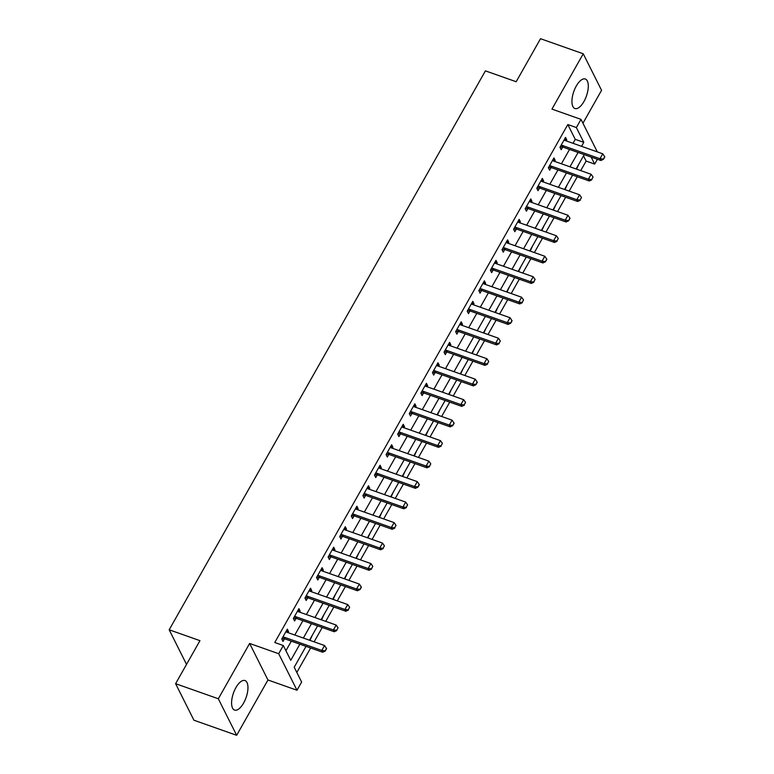 <?xml version="1.0" encoding="UTF-8"?>
<svg xmlns="http://www.w3.org/2000/svg" width="774" height="774" viewBox="0 0 774 774"><rect width="100%" height="100%" fill="white"/><g stroke="black" fill="none" stroke-linecap="round" stroke-linejoin="round"><path stroke-width="1.16" d="M243.636 703.015A15.654 6.714 109.4 0 0 244.99 680.559A15.654 6.714 109.4 0 0 235.915 687.612A15.654 6.714 109.4 0 0 234.57 710.077A15.654 6.714 109.4 0 0 243.636 703.015M583.973 101.471A15.654 6.714 109.4 0 0 585.328 79.016A15.654 6.714 109.4 0 0 576.253 86.069A15.654 6.714 109.4 0 0 574.908 108.524A15.654 6.714 109.4 0 0 583.973 101.471M306.02 646.358L294.207 667.236L301.637 682.039L296.993 690.244L278.679 653.711L283.313 645.516L290.743 660.319L299.877 644.181M267.949 679.978L249.625 643.446L218.326 698.767L175.611 683.684L193.926 720.217L236.65 735.3L267.949 679.978L296.993 690.244M582.938 123.23L601.562 90.316L583.248 53.783L551.949 109.105L581.003 119.36L597.305 151.878M597.402 159.28L594.674 164.088L591.162 157.074M580.732 170.609L586.131 161.069L594.674 164.088M296.819 672.442L310.655 647.993M314.118 641.849L322.245 627.501M325.719 621.367L333.836 607.01M337.309 600.876L345.427 586.518M348.9 580.384L357.017 566.036M360.491 559.892L368.608 545.544M372.081 539.41L380.198 525.053M383.672 518.919L391.789 504.571M395.262 498.427L403.389 484.079M406.853 477.945L414.98 463.587M418.453 457.453L426.571 443.105M430.044 436.962L438.161 422.614M441.635 416.48L449.752 402.122M453.225 395.988L461.343 381.64M464.816 375.496L472.933 361.148M476.407 355.014L484.534 340.657M487.997 334.523L496.124 320.165M499.598 314.031L507.715 299.683M511.188 293.549L519.306 279.191M522.779 273.058L530.896 258.7M534.37 252.566L542.487 238.218M545.96 232.074L554.078 217.726M557.551 211.592L565.668 197.235M569.142 191.101L577.269 176.753M218.326 698.767L236.65 735.3M175.611 683.684L199.953 640.659L169.187 629.794L485.414 70.86L516.181 81.725L540.523 38.7L583.248 53.783M586.131 161.069L583.528 155.874M578.884 164.069L576.562 169.138M567.294 184.551L564.972 189.63M555.703 205.042L553.381 210.122M544.112 225.534L541.79 230.604M532.522 246.016L530.2 251.095M520.931 266.508L518.609 271.587M509.34 286.999L507.009 292.069M497.74 307.481L495.418 312.561M486.149 327.973L483.827 333.052M474.559 348.464L472.237 353.534M462.968 368.956L460.646 374.026M451.377 389.438L449.055 394.517M439.787 409.93L437.465 414.999M428.196 430.421L425.874 435.491M416.606 450.903L414.274 455.983M405.005 471.395L402.683 476.465M393.415 491.887L391.093 496.956M381.824 512.369L379.502 517.448M370.233 532.86L367.911 537.94M358.643 553.352L356.321 558.422M347.052 573.834L344.73 578.913M335.461 594.326L333.139 599.405M323.861 614.817L321.539 619.887M312.27 635.309L309.948 640.379M300.68 655.791L295.117 665.63M573.012 143.306L575.246 139.349L567.816 124.546L274.77 642.497L283.313 645.516M285.925 650.711L291.334 641.162M294.797 635.028L302.924 620.68M306.398 614.537L314.515 600.189M317.988 594.055L326.106 579.697M329.579 573.563L337.696 559.215M341.17 553.071L349.287 538.723M352.76 532.589L360.877 518.232M364.351 512.098L372.478 497.75M375.941 491.606L384.068 477.258M387.542 471.124L395.659 456.766M399.132 450.632L407.25 436.275M410.723 430.141L418.84 415.793M422.314 409.659L430.431 395.301M433.904 389.167L442.022 374.81M445.495 368.676L453.612 354.328M457.086 348.184L465.213 333.836M468.676 327.702L476.803 313.344M480.277 307.21L488.394 292.862M491.867 286.719L499.985 272.371M503.458 266.237L511.575 251.879M515.049 245.745L523.166 231.397M526.639 225.253L534.757 210.905M538.23 204.771L546.357 190.414M549.821 184.28L557.948 169.922M561.421 163.788L569.538 149.44M566.2 140.897L566.771 139.9L565.533 137.424L559.97 147.263L561.208 149.73L562.679 147.118L560.105 147.012M554.61 161.389L555.181 160.382L553.942 157.915L548.379 167.755L549.617 170.222L551.088 167.61M543.019 181.88L543.59 180.874L542.351 178.407L536.788 188.237L538.017 190.704L539.497 188.101M531.428 202.362L531.99 201.366L530.751 198.889L525.188 208.728L526.426 211.196L527.907 208.583L525.333 208.477M519.838 222.854L520.399 221.848L519.161 219.381L513.597 229.22L514.836 231.687L516.316 229.075M508.247 243.346L508.808 242.339L507.57 239.872L502.007 249.702L503.245 252.169L504.725 249.567L502.152 249.46M496.647 263.828L497.218 262.831L495.979 260.364L490.416 270.194L491.654 272.661L493.135 270.049M485.056 284.319L485.627 283.313L484.389 280.846L478.825 290.685L480.064 293.153L481.534 290.54M473.465 304.811L474.036 303.805L472.798 301.338L467.235 311.167L468.473 313.644L469.944 311.032L467.37 310.925M461.875 325.293L462.446 324.296L461.207 321.829L455.644 331.659L456.883 334.126L458.353 331.514M450.284 345.784L450.845 344.778L449.617 342.311L444.044 352.151L445.282 354.618L446.762 352.006M438.694 366.276L439.255 365.27L438.016 362.803L432.453 372.633L433.692 375.109L435.172 372.497L432.598 372.391M427.103 386.758L427.664 385.762L426.426 383.294L420.863 393.124L422.101 395.591L423.581 392.989M415.503 407.25L416.073 406.244L414.835 403.776L409.272 413.616L410.51 416.083L411.991 413.471L409.417 413.364M403.912 427.741L404.483 426.735L403.244 424.268L397.681 434.108L398.92 436.575L400.39 433.962M392.321 448.233L392.892 447.227L391.654 444.76L386.091 454.59L387.329 457.057L388.8 454.454M380.731 468.715L381.301 467.719L380.063 465.242L374.5 475.081L375.738 477.548L377.209 474.936L374.635 474.83M369.14 489.207L369.711 488.201L368.472 485.733L362.909 495.573L364.138 498.04L365.618 495.428M357.549 509.698L358.11 508.692L356.882 506.225L351.309 516.055L352.547 518.522L354.028 515.919M345.959 530.18L346.52 529.184L345.281 526.717L339.718 536.546L340.957 539.014L342.437 536.401M334.368 550.672L334.929 549.666L333.691 547.199L328.128 557.038L329.366 559.505L330.846 556.893M322.768 571.164L323.339 570.157L322.1 567.69L316.537 577.52L317.775 579.997L319.256 577.385L316.672 577.278M311.177 591.646L311.748 590.649L310.509 588.182L304.946 598.012L306.185 600.479L307.655 597.867M299.586 612.137L300.157 611.131L298.919 608.664L293.356 618.503L294.594 620.971L296.065 618.358M287.996 632.629L288.567 631.623L287.328 629.156L281.765 638.985L283.003 641.462L284.474 638.85L281.9 638.744M169.187 629.794L186.524 664.382M249.625 643.446L278.679 653.711M567.816 124.546L576.359 127.555L581.003 119.36M584.225 154.626L576.108 168.974M572.634 175.118L564.517 189.466M561.044 195.599L552.926 209.957M549.453 216.091L541.336 230.449M537.862 236.583L529.745 250.931M526.272 257.065L518.145 271.422M514.681 277.556L506.554 291.914M503.081 298.048L494.963 312.396M491.49 318.54L483.373 332.888M479.899 339.022L471.782 353.379M468.309 359.513L460.191 373.861M456.718 380.005L448.601 394.353M445.127 400.487L437 414.845M433.537 420.979L425.41 435.327M421.946 441.47L413.819 455.818M410.346 461.952L402.228 476.31M398.755 482.444L390.638 496.802M387.164 502.936L379.047 517.284M375.574 523.418L367.457 537.775M363.983 543.909L355.866 558.267M352.393 564.401L344.266 578.749M340.802 584.892L332.675 599.24M329.202 605.374L321.084 619.732M317.611 625.866L309.494 640.214M581.555 146.315L583.789 142.368L576.359 127.555M303.35 638.047L311.467 623.699M314.941 617.555L323.058 603.207M326.531 597.073L334.649 582.716M338.122 576.582L346.239 562.224M349.713 556.09L357.83 541.742M361.303 535.608L369.43 521.25M372.894 515.116L381.021 500.759M384.494 494.625L392.612 480.277M396.085 474.133L404.202 459.785M407.675 453.651L415.793 439.293M419.266 433.159L427.383 418.811M430.857 412.668L438.974 398.32M442.447 392.186L450.574 377.828M454.038 371.694L462.165 357.346M465.629 351.202L473.756 336.854M477.229 330.721L485.346 316.363M488.82 310.229L496.937 295.871M500.41 289.737L508.528 275.389M512.001 269.255L520.118 254.898M523.592 248.764L531.709 234.406M535.182 228.272L543.309 213.924M546.773 207.78L554.9 193.432M558.373 187.298L566.491 172.941M569.964 166.807L578.081 152.459M575.246 139.349L583.789 142.368M564.575 139.117L566.771 139.9M552.984 159.608L555.181 160.382M541.394 180.1L543.59 180.874M529.793 200.582L531.99 201.366M518.203 221.074L520.399 221.848M506.612 241.565L508.808 242.339M495.021 262.057L497.218 262.831M483.431 282.539L485.627 283.313M471.84 303.031L474.036 303.805M460.249 323.522L462.446 324.296M448.659 344.004L450.845 344.778M437.058 364.496L439.255 365.27M425.468 384.988L427.664 385.762M413.877 405.47L416.073 406.244M402.287 425.961L404.483 426.735M390.696 446.453L392.892 447.227M379.105 466.935L381.301 467.719M367.515 487.427L369.711 488.201M355.924 507.918L358.11 508.692M344.324 528.41L346.52 529.184M332.733 548.892L334.929 549.666M321.142 569.383L323.339 570.157M309.552 589.875L311.748 590.649M297.961 610.357L300.157 611.131M286.37 630.849L288.567 631.623M562.388 145.454L563.279 147.224L600.876 160.508L599.985 158.728L562.388 145.454A2.003 1.674 -26.6 0 0 561.827 145.348L561.073 145.319M563.279 147.224A2.003 1.674 -26.6 0 0 562.717 147.118L561.827 145.348M604.658 156.561L603.42 159.318L604.813 156.861L602.762 153.813L565.165 140.529A2.003 1.674 -26.6 0 1 564.691 140.278L564.159 139.852M603.275 159.018L599.985 158.728L602.762 153.813M600.876 160.508L603.42 159.318M591.684 179.51L593.068 177.053L591.684 179.51L588.395 179.22L589.285 180.99L551.688 167.716A2.003 1.674 -26.6 0 0 551.127 167.61L548.514 167.503M552.568 160.334L553.1 160.76A2.003 1.674 -26.6 0 0 553.574 161.021L591.172 174.295L588.395 179.22L550.798 165.936A2.003 1.674 -26.6 0 0 550.237 165.829L549.482 165.8M593.068 177.053L591.172 174.295M589.285 180.99L591.829 179.81M580.084 200.002L581.477 197.544L580.084 200.002L576.804 199.702L577.694 201.482L540.097 188.208A2.003 1.674 -26.6 0 0 539.536 188.101L536.924 187.995M540.978 180.826L541.51 181.251A2.003 1.674 -26.6 0 0 541.984 181.513L579.581 194.787L576.804 199.702L539.207 186.428A2.003 1.674 -26.6 0 0 538.636 186.321L537.882 186.292M581.477 197.544L579.581 194.787M577.694 201.482L580.239 200.292M527.607 206.919L528.497 208.69L566.094 221.974L565.204 220.193L527.607 206.919A2.003 1.674 -26.6 0 0 527.046 206.813L526.291 206.784M528.497 208.69A2.003 1.674 -26.6 0 0 527.936 208.583L527.046 206.813M569.887 218.026L568.648 220.784L570.032 218.326L567.99 215.278L530.393 201.995A2.003 1.674 -26.6 0 1 529.919 201.743L529.387 201.317M568.493 220.484L565.204 220.193L567.99 215.278M566.094 221.974L568.648 220.784M556.903 240.975L558.296 238.518L556.903 240.975L553.613 240.685L554.503 242.456L516.906 229.181A2.003 1.674 -26.6 0 0 516.345 229.075L513.743 228.969M517.796 221.809L518.328 222.225A2.003 1.674 -26.6 0 0 518.803 222.486L556.4 235.76L553.613 240.685L516.016 227.401A2.003 1.674 -26.6 0 0 515.455 227.295L514.7 227.266M558.296 238.518L556.4 235.76M554.503 242.456L557.048 241.275M504.425 247.893L505.316 249.673L542.913 262.947L542.023 261.167L504.425 247.893A2.003 1.674 -26.6 0 0 503.864 247.786L503.11 247.757M505.316 249.673A2.003 1.674 -26.6 0 0 504.754 249.567L503.864 247.786M546.705 259.009L545.457 261.757L546.85 259.3L544.809 256.252L507.212 242.978A2.003 1.674 -26.6 0 1 506.738 242.717L506.206 242.291M545.312 261.467L542.023 261.167L544.809 256.252M542.913 262.947L545.457 261.757M533.721 281.959L535.115 279.491L533.721 281.959L530.432 281.659L531.322 283.439L493.725 270.155A2.003 1.674 -26.6 0 0 493.164 270.058L490.552 269.942M494.605 262.783L495.147 263.208A2.003 1.674 -26.6 0 0 495.621 263.47L533.218 276.744L530.432 281.659L492.835 268.385A2.003 1.674 -26.6 0 0 492.274 268.278L491.519 268.249M535.115 279.491L533.218 276.744M531.322 283.439L533.866 282.249M522.131 302.441L523.524 299.983L522.131 302.441L518.841 302.15L519.731 303.921L482.134 290.647A2.003 1.674 -26.6 0 0 481.573 290.54L478.961 290.434M483.015 283.274L483.547 283.69A2.003 1.674 -26.6 0 0 484.021 283.952L521.618 297.226L518.841 302.15L481.244 288.876A2.003 1.674 -26.6 0 0 480.683 288.77L479.928 288.731M523.524 299.983L521.618 297.226M519.731 303.921L522.276 302.74M469.654 309.358L470.544 311.138L508.141 324.412L507.251 322.632L469.654 309.358A2.003 1.674 -26.6 0 0 469.092 309.252L468.338 309.223M470.544 311.138A2.003 1.674 -26.6 0 0 469.982 311.032L469.092 309.252M511.924 320.475L510.685 323.232L512.078 320.765L510.027 317.717L472.43 304.443A2.003 1.674 -26.6 0 1 471.956 304.182L471.424 303.756M510.54 322.932L507.251 322.632L510.027 317.717M508.141 324.412L510.685 323.232M498.94 343.424L500.333 340.957L498.94 343.424L495.66 343.124L496.55 344.904L458.953 331.63A2.003 1.674 -26.6 0 0 458.392 331.524L455.78 331.417M459.833 324.248L460.366 324.674A2.003 1.674 -26.6 0 0 460.84 324.935L498.437 338.209L495.66 343.124L458.063 329.85A2.003 1.674 -26.6 0 0 457.502 329.743L456.747 329.714M500.333 340.957L498.437 338.209M496.55 344.904L499.095 343.714M487.349 363.906L488.742 361.448L487.349 363.906L484.06 363.616L484.959 365.386L447.362 352.112A2.003 1.674 -26.6 0 0 446.801 352.006L444.189 351.899M448.243 344.74L448.775 345.156A2.003 1.674 -26.6 0 0 449.249 345.417L486.846 358.701L484.06 363.616L446.463 350.341A2.003 1.674 -26.6 0 0 445.901 350.235L445.147 350.196M488.742 361.448L486.846 358.701M484.959 365.386L487.504 364.206M434.872 370.823L435.762 372.604L473.359 385.878L472.469 384.098L434.872 370.823A2.003 1.674 -26.6 0 0 434.311 370.717L433.556 370.688M435.762 372.604A2.003 1.674 -26.6 0 0 435.201 372.497L434.311 370.717M477.152 381.94L475.913 384.697L477.297 382.23L475.255 379.183L437.658 365.909A2.003 1.674 -26.6 0 1 437.184 365.647L436.652 365.222M475.758 384.397L472.469 384.098L475.255 379.183M473.359 385.878L475.913 384.697M464.168 404.889L465.561 402.432L464.168 404.889L460.878 404.589L461.768 406.369L424.171 393.095A2.003 1.674 -26.6 0 0 423.61 392.989L421.008 392.882M425.061 385.713L425.594 386.139A2.003 1.674 -26.6 0 0 426.068 386.4L463.665 399.674L460.878 404.589L423.281 391.315A2.003 1.674 -26.6 0 0 422.72 391.209L421.965 391.18M465.561 402.432L463.665 399.674M461.768 406.369L464.313 405.179M411.691 411.807L412.581 413.577L450.178 426.861L449.288 425.081L411.691 411.807A2.003 1.674 -26.6 0 0 411.129 411.7L410.375 411.671M412.581 413.577A2.003 1.674 -26.6 0 0 412.02 413.471L411.129 411.7M453.97 422.914L452.722 425.671L454.115 423.214L452.074 420.166L414.477 406.882A2.003 1.674 -26.6 0 1 414.003 406.631L413.471 406.205M452.577 425.371L449.288 425.081L452.074 420.166M450.178 426.861L452.722 425.671M440.987 445.863L442.38 443.405L440.987 445.863L437.697 445.572L438.587 447.343L400.99 434.069A2.003 1.674 -26.6 0 0 400.429 433.962L397.817 433.856M401.87 426.687L402.403 427.113A2.003 1.674 -26.6 0 0 402.877 427.374L440.474 440.648L437.697 445.572L400.1 432.289A2.003 1.674 -26.6 0 0 399.539 432.182L398.784 432.153M442.38 443.405L440.474 440.648M438.587 447.343L441.132 446.163M429.396 466.354L430.779 463.897L429.396 466.354L426.106 466.054L426.996 467.835L389.399 454.561A2.003 1.674 -26.6 0 0 388.838 454.454L386.226 454.348M390.28 447.178L390.812 447.604A2.003 1.674 -26.6 0 0 391.286 447.865L428.883 461.14L426.106 466.054L388.509 452.78A2.003 1.674 -26.6 0 0 387.948 452.674L387.193 452.645M430.779 463.897L428.883 461.14M426.996 467.835L429.541 466.645M376.919 473.272L377.809 475.043L415.406 488.326L414.516 486.546L376.919 473.272A2.003 1.674 -26.6 0 0 376.358 473.166L375.603 473.137M377.809 475.043A2.003 1.674 -26.6 0 0 377.248 474.936L376.358 473.166M419.189 484.379L417.95 487.136L419.344 484.679L417.292 481.631L379.695 468.347A2.003 1.674 -26.6 0 1 379.221 468.096L378.689 467.67M417.805 486.836L414.516 486.546L417.292 481.631M415.406 488.326L417.95 487.136M406.205 507.328L407.598 504.871L406.205 507.328L402.925 507.038L403.815 508.808L366.218 495.534A2.003 1.674 -26.6 0 0 365.657 495.428L363.045 495.321M367.099 488.152L367.631 488.578A2.003 1.674 -26.6 0 0 368.105 488.839L405.702 502.113L402.925 507.038L365.328 493.754A2.003 1.674 -26.6 0 0 364.767 493.648L364.003 493.618M407.598 504.871L405.702 502.113M403.815 508.808L406.36 507.628M394.614 527.82L396.007 525.362L394.614 527.82L391.325 527.52L392.215 529.3L354.627 516.026A2.003 1.674 -26.6 0 0 354.057 515.919L351.454 515.813M355.508 508.644L356.04 509.069A2.003 1.674 -26.6 0 0 356.514 509.331L394.111 522.605L391.325 527.52L353.728 514.246A2.003 1.674 -26.6 0 0 353.167 514.139L352.412 514.11M396.007 525.362L394.111 522.605M392.215 529.3L394.769 528.11M383.024 548.311L384.417 545.844L383.024 548.311L379.734 548.011L380.624 549.792L343.027 536.508A2.003 1.674 -26.6 0 0 342.466 536.411L339.863 536.295M343.917 529.135L344.449 529.561A2.003 1.674 -26.6 0 0 344.923 529.822L382.52 543.096L379.734 548.011L342.137 534.737A2.003 1.674 -26.6 0 0 341.576 534.631L340.821 534.602M384.417 545.844L382.52 543.096M380.624 549.792L383.178 548.602M371.433 568.793L372.826 566.336L371.433 568.793L368.143 568.503L369.034 570.274L331.436 556.999A2.003 1.674 -26.6 0 0 330.875 556.893L328.273 556.787M332.327 549.627L332.859 550.043A2.003 1.674 -26.6 0 0 333.333 550.304L370.93 563.578L368.143 568.503L330.546 555.219A2.003 1.674 -26.6 0 0 329.985 555.122L329.231 555.084M372.826 566.336L370.93 563.578M369.034 570.274L371.578 569.093M318.956 575.711L319.846 577.491L357.443 590.765L356.553 588.985L318.956 575.711A2.003 1.674 -26.6 0 0 318.395 575.604L317.64 575.575M319.846 577.491A2.003 1.674 -26.6 0 0 319.285 577.385L318.395 575.604M361.235 586.827L359.987 589.585L361.381 587.118L359.339 584.07L321.742 570.796A2.003 1.674 -26.6 0 1 321.268 570.535L320.726 570.109M359.842 589.285L356.553 588.985L359.339 584.07M357.443 590.765L359.987 589.585M348.252 609.777L349.645 607.309L348.252 609.777L344.962 609.477L345.852 611.257L308.255 597.983A2.003 1.674 -26.6 0 0 307.694 597.876L305.082 597.77M309.136 590.601L309.668 591.026A2.003 1.674 -26.6 0 0 310.142 591.288L347.739 604.562L344.962 609.477L307.365 596.203A2.003 1.674 -26.6 0 0 306.804 596.096L306.049 596.067M349.645 607.309L347.739 604.562M345.852 611.257L348.397 610.067M336.661 630.259L338.044 627.801L336.661 630.259L333.371 629.968L334.262 631.739L296.665 618.465A2.003 1.674 -26.6 0 0 296.103 618.358L293.491 618.252M297.545 611.092L298.077 611.508A2.003 1.674 -26.6 0 0 298.551 611.77L336.148 625.044L333.371 629.968L295.774 616.694A2.003 1.674 -26.6 0 0 295.213 616.588L294.459 616.549M338.044 627.801L336.148 625.044M334.262 631.739L336.806 630.558M284.184 637.176L285.074 638.956L322.671 652.23L321.781 650.45L284.184 637.176A2.003 1.674 -26.6 0 0 283.623 637.07L282.868 637.041M285.074 638.956A2.003 1.674 -26.6 0 0 284.513 638.85L283.623 637.07M326.454 648.293L325.215 651.05L326.609 648.583L324.558 645.535L286.961 632.261A2.003 1.674 -26.6 0 1 286.486 632L285.954 631.574M325.061 650.75L321.781 650.45L324.558 645.535M322.671 652.23L325.215 651.05M550.237 165.829L551.127 167.61M550.798 165.936L551.688 167.716M538.636 186.321L539.536 188.101M539.207 186.428L540.097 188.208M515.455 227.295L516.345 229.075M516.016 227.401L516.906 229.181M492.274 268.278L493.164 270.058M492.835 268.385L493.725 270.155M480.683 288.77L481.573 290.54M481.244 288.876L482.134 290.647M457.502 329.743L458.392 331.524M458.063 329.85L458.953 331.63M445.901 350.235L446.801 352.006M446.463 350.341L447.362 352.112M422.72 391.209L423.61 392.989M423.281 391.315L424.171 393.095M399.539 432.182L400.429 433.962M400.1 432.289L400.99 434.069M387.948 452.674L388.838 454.454M388.509 452.78L389.399 454.561M364.767 493.648L365.657 495.428M365.328 493.754L366.218 495.534M353.167 514.139L354.057 515.919M353.728 514.246L354.627 516.026M341.576 534.631L342.466 536.411M342.137 534.737L343.027 536.508M329.985 555.122L330.875 556.893M330.546 555.219L331.436 556.999M306.804 596.096L307.694 597.876M307.365 596.203L308.255 597.983M295.213 616.588L296.103 618.358M295.774 616.694L296.665 618.465"/></g></svg>
